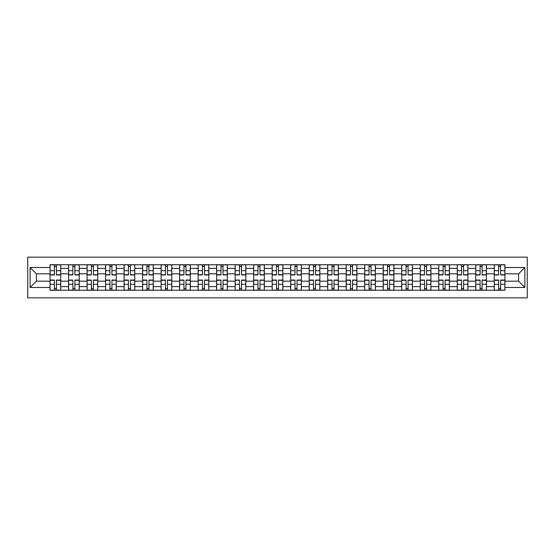 <?xml version="1.0" encoding="UTF-8"?>
<svg xmlns="http://www.w3.org/2000/svg" width="555" height="555" viewBox="0 0 555 555"><rect width="100%" height="100%" fill="white"/><g stroke="black" fill="none" stroke-linecap="round" stroke-linejoin="round"><path stroke-width="0.83" d="M27.75 297.848L527.25 297.848L527.25 257.152L27.75 257.152L27.75 297.848M68.563 290.251L68.563 268.363L60.731 268.363L60.731 290.251M60.731 268.363L60.731 264.749M68.563 268.363L68.563 264.749M79.24 264.749L79.24 290.251M87.073 290.251L87.073 264.749M97.749 264.749L97.749 290.251M105.582 290.251L105.582 264.749M116.259 264.749L116.259 290.251M124.091 290.251L124.091 264.749M134.768 264.749L134.768 290.251M142.6 290.251L142.6 264.749M153.277 264.749L153.277 290.251M161.11 290.251L161.11 264.749M171.786 264.749L171.786 290.251M179.619 290.251L179.619 264.749M190.296 264.749L190.296 290.251M198.128 290.251L198.128 264.749M208.805 264.749L208.805 290.251M216.637 290.251L216.637 264.749M227.314 264.749L227.314 290.251M235.147 290.251L235.147 264.749M245.823 264.749L245.823 290.251M253.649 290.251L253.649 264.749M264.333 264.749L264.333 290.251M272.158 290.251L272.158 264.749M282.842 264.749L282.842 290.251M290.667 290.251L290.667 264.749M301.351 264.749L301.351 290.251M309.177 290.251L309.177 264.749M319.853 264.749L319.853 290.251M327.686 290.251L327.686 264.749M338.363 264.749L338.363 290.251M346.195 290.251L346.195 264.749M356.872 264.749L356.872 290.251M364.704 290.251L364.704 264.749M375.381 264.749L375.381 290.251M383.214 290.251L383.214 264.749M393.89 264.749L393.89 290.251M401.723 290.251L401.723 264.749M412.4 264.749L412.4 290.251M420.232 290.251L420.232 264.749M430.909 264.749L430.909 290.251M438.741 290.251L438.741 264.749M449.418 264.749L449.418 290.251M457.251 290.251L457.251 264.749M467.927 264.749L467.927 290.251M475.76 290.251L475.76 264.749M486.437 264.749L486.437 290.251M494.269 290.251L494.269 264.749M494.269 281.177L486.437 281.177M475.76 281.177L467.927 281.177M457.251 281.177L449.418 281.177M438.741 281.177L430.909 281.177M420.232 281.177L412.4 281.177M401.723 281.177L393.89 281.177M383.214 281.177L375.381 281.177M364.704 281.177L356.872 281.177M346.195 281.177L338.363 281.177M327.686 281.177L319.853 281.177M309.177 281.177L301.351 281.177M290.667 281.177L282.842 281.177M272.158 281.177L264.333 281.177M253.649 281.177L245.823 281.177M235.147 281.177L227.314 281.177M216.637 281.177L208.805 281.177M198.128 281.177L190.296 281.177M179.619 281.177L171.786 281.177M161.11 281.177L153.277 281.177M142.6 281.177L134.768 281.177M124.091 281.177L116.259 281.177M105.582 281.177L97.749 281.177M87.073 281.177L79.24 281.177M68.563 281.177L60.731 281.177M494.269 273.823L486.437 273.823M475.76 273.823L467.927 273.823M457.251 273.823L449.418 273.823M438.741 273.823L430.909 273.823M420.232 273.823L412.4 273.823M401.723 273.823L393.89 273.823M383.214 273.823L375.381 273.823M364.704 273.823L356.872 273.823M346.195 273.823L338.363 273.823M327.686 273.823L319.853 273.823M309.177 273.823L301.351 273.823M290.667 273.823L282.842 273.823M272.158 273.823L264.333 273.823M253.649 273.823L245.823 273.823M235.147 273.823L227.314 273.823M216.637 273.823L208.805 273.823M198.128 273.823L190.296 273.823M179.619 273.823L171.786 273.823M161.11 273.823L153.277 273.823M142.6 273.823L134.768 273.823M124.091 273.823L116.259 273.823M105.582 273.823L97.749 273.823M87.073 273.823L79.24 273.823M68.563 273.823L60.731 273.823M36.408 281.177L50.054 281.177L50.054 273.823L36.408 273.823L36.408 281.177L30.123 287.469L30.123 267.531L50.054 267.531L50.054 273.823M504.946 273.823L504.946 281.177L518.592 281.177L518.592 273.823L504.946 273.823L504.946 264.749L50.054 264.749L50.054 267.531M504.946 267.531L524.877 267.531L524.877 287.469L504.946 287.469L504.946 281.177M50.054 281.177L50.054 290.251L504.946 290.251L504.946 287.469M50.054 287.469L30.123 287.469M56.402 288.475L54.383 288.475M54.383 266.525L56.402 266.525M74.911 288.475L72.892 288.475M72.892 266.525L74.911 266.525M93.42 288.475L91.402 288.475M91.402 266.525L93.42 266.525M111.93 288.475L109.911 288.475M109.911 266.525L111.93 266.525M130.439 288.475L128.42 288.475M128.42 266.525L130.439 266.525M148.948 288.475L146.929 288.475M146.929 266.525L148.948 266.525M167.457 288.475L165.439 288.475M165.439 266.525L167.457 266.525M185.967 288.475L183.948 288.475M183.948 266.525L185.967 266.525M204.476 288.475L202.457 288.475M202.457 266.525L204.476 266.525M222.985 288.475L220.966 288.475M220.966 266.525L222.985 266.525M241.494 288.475L239.476 288.475M239.476 266.525L241.494 266.525M259.997 288.475L257.985 288.475M257.985 266.525L259.997 266.525M278.506 288.475L276.494 288.475M276.494 266.525L278.506 266.525M297.015 288.475L295.003 288.475M295.003 266.525L297.015 266.525M315.524 288.475L313.506 288.475M313.506 266.525L315.524 266.525M334.034 288.475L332.015 288.475M332.015 266.525L334.034 266.525M352.543 288.475L350.524 288.475M350.524 266.525L352.543 266.525M371.052 288.475L369.033 288.475M369.033 266.525L371.052 266.525M389.561 288.475L387.543 288.475M387.543 266.525L389.561 266.525M408.071 288.475L406.052 288.475M406.052 266.525L408.071 266.525M426.58 288.475L424.561 288.475M424.561 266.525L426.58 266.525M445.089 288.475L443.07 288.475M443.07 266.525L445.089 266.525M463.598 288.475L461.58 288.475M461.58 266.525L463.598 266.525M482.108 288.475L480.089 288.475M480.089 266.525L482.108 266.525M500.617 288.475L498.598 288.475M498.598 266.525L500.617 266.525M30.123 267.531L36.408 273.823M518.592 281.177L524.877 287.469M518.592 273.823L524.877 267.531M56.402 274.947L56.402 264.867L60.675 264.867L60.675 274.947L56.402 274.947M54.383 266.407L56.402 266.407M54.383 264.867L50.116 264.867L50.116 274.947L54.383 274.947L54.383 264.867L56.402 264.867M54.383 280.053L54.383 290.133L50.116 290.133L50.116 280.053L54.383 280.053M56.402 288.593L54.383 288.593M56.402 290.133L60.675 290.133L60.675 280.053L56.402 280.053L56.402 290.133L54.383 290.133M74.911 274.947L74.911 264.867L79.185 264.867L79.185 274.947L74.911 274.947M72.892 266.407L74.911 266.407M72.892 264.867L68.626 264.867L68.626 274.947L72.892 274.947L72.892 264.867L74.911 264.867M93.42 274.947L93.42 264.867L97.694 264.867L97.694 274.947L93.42 274.947M91.402 266.407L93.42 266.407M91.402 264.867L87.135 264.867L87.135 274.947L91.402 274.947L91.402 264.867L93.42 264.867M111.93 274.947L111.93 264.867L116.203 264.867L116.203 274.947L111.93 274.947M109.911 266.407L111.93 266.407M109.911 264.867L105.644 264.867L105.644 274.947L109.911 274.947L109.911 264.867L111.93 264.867M72.892 280.053L72.892 290.133L68.626 290.133L68.626 280.053L72.892 280.053M74.911 288.593L72.892 288.593M74.911 290.133L79.185 290.133L79.185 280.053L74.911 280.053L74.911 290.133L72.892 290.133M91.402 280.053L91.402 290.133L87.135 290.133L87.135 280.053L91.402 280.053M93.42 288.593L91.402 288.593M93.42 290.133L97.694 290.133L97.694 280.053L93.42 280.053L93.42 290.133L91.402 290.133M109.911 280.053L109.911 290.133L105.644 290.133L105.644 280.053L109.911 280.053M111.93 288.593L109.911 288.593M111.93 290.133L116.203 290.133L116.203 280.053L111.93 280.053L111.93 290.133L109.911 290.133M130.439 274.947L130.439 264.867L134.712 264.867L134.712 274.947L130.439 274.947M128.42 266.407L130.439 266.407M128.42 264.867L124.147 264.867L124.147 274.947L128.42 274.947L128.42 264.867L130.439 264.867M148.948 274.947L148.948 264.867L153.222 264.867L153.222 274.947L148.948 274.947M146.929 266.407L148.948 266.407M146.929 264.867L142.656 264.867L142.656 274.947L146.929 274.947L146.929 264.867L148.948 264.867M128.42 280.053L128.42 290.133L124.147 290.133L124.147 280.053L128.42 280.053M130.439 288.593L128.42 288.593M130.439 290.133L134.712 290.133L134.712 280.053L130.439 280.053L130.439 290.133L128.42 290.133M146.929 280.053L146.929 290.133L142.656 290.133L142.656 280.053L146.929 280.053M148.948 288.593L146.929 288.593M148.948 290.133L153.222 290.133L153.222 280.053L148.948 280.053L148.948 290.133L146.929 290.133M167.457 274.947L167.457 264.867L171.724 264.867L171.724 274.947L167.457 274.947M165.439 266.407L167.457 266.407M165.439 264.867L161.165 264.867L161.165 274.947L165.439 274.947L165.439 264.867L167.457 264.867M185.967 274.947L185.967 264.867L190.233 264.867L190.233 274.947L185.967 274.947M183.948 266.407L185.967 266.407M183.948 264.867L179.674 264.867L179.674 274.947L183.948 274.947L183.948 264.867L185.967 264.867M204.476 274.947L204.476 264.867L208.742 264.867L208.742 274.947L204.476 274.947M202.457 266.407L204.476 266.407M202.457 264.867L198.184 264.867L198.184 274.947L202.457 274.947L202.457 264.867L204.476 264.867M222.985 274.947L222.985 264.867L227.252 264.867L227.252 274.947L222.985 274.947M220.966 266.407L222.985 266.407M220.966 264.867L216.693 264.867L216.693 274.947L220.966 274.947L220.966 264.867L222.985 264.867M241.494 274.947L241.494 264.867L245.761 264.867L245.761 274.947L241.494 274.947M239.476 266.407L241.494 266.407M239.476 264.867L235.202 264.867L235.202 274.947L239.476 274.947L239.476 264.867L241.494 264.867M259.997 274.947L259.997 264.867L264.27 264.867L264.27 274.947L259.997 274.947M257.985 266.407L259.997 266.407M257.985 264.867L253.711 264.867L253.711 274.947L257.985 274.947L257.985 264.867L259.997 264.867M278.506 274.947L278.506 264.867L282.779 264.867L282.779 274.947L278.506 274.947M276.494 266.407L278.506 266.407M276.494 264.867L272.221 264.867L272.221 274.947L276.494 274.947L276.494 264.867L278.506 264.867M297.015 274.947L297.015 264.867L301.289 264.867L301.289 274.947L297.015 274.947M295.003 266.407L297.015 266.407M295.003 264.867L290.73 264.867L290.73 274.947L295.003 274.947L295.003 264.867L297.015 264.867M165.439 280.053L165.439 290.133L161.165 290.133L161.165 280.053L165.439 280.053M167.457 288.593L165.439 288.593M167.457 290.133L171.724 290.133L171.724 280.053L167.457 280.053L167.457 290.133L165.439 290.133M183.948 280.053L183.948 290.133L179.674 290.133L179.674 280.053L183.948 280.053M185.967 288.593L183.948 288.593M185.967 290.133L190.233 290.133L190.233 280.053L185.967 280.053L185.967 290.133L183.948 290.133M202.457 280.053L202.457 290.133L198.184 290.133L198.184 280.053L202.457 280.053M204.476 288.593L202.457 288.593M204.476 290.133L208.742 290.133L208.742 280.053L204.476 280.053L204.476 290.133L202.457 290.133M220.966 280.053L220.966 290.133L216.693 290.133L216.693 280.053L220.966 280.053M222.985 288.593L220.966 288.593M222.985 290.133L227.252 290.133L227.252 280.053L222.985 280.053L222.985 290.133L220.966 290.133M239.476 280.053L239.476 290.133L235.202 290.133L235.202 280.053L239.476 280.053M241.494 288.593L239.476 288.593M241.494 290.133L245.761 290.133L245.761 280.053L241.494 280.053L241.494 290.133L239.476 290.133M257.985 280.053L257.985 290.133L253.711 290.133L253.711 280.053L257.985 280.053M259.997 288.593L257.985 288.593M259.997 290.133L264.27 290.133L264.27 280.053L259.997 280.053L259.997 290.133L257.985 290.133M276.494 280.053L276.494 290.133L272.221 290.133L272.221 280.053L276.494 280.053M278.506 288.593L276.494 288.593M278.506 290.133L282.779 290.133L282.779 280.053L278.506 280.053L278.506 290.133L276.494 290.133M295.003 280.053L295.003 290.133L290.73 290.133L290.73 280.053L295.003 280.053M297.015 288.593L295.003 288.593M297.015 290.133L301.289 290.133L301.289 280.053L297.015 280.053L297.015 290.133L295.003 290.133M315.524 274.947L315.524 264.867L319.798 264.867L319.798 274.947L315.524 274.947M313.506 266.407L315.524 266.407M313.506 264.867L309.239 264.867L309.239 274.947L313.506 274.947L313.506 264.867L315.524 264.867M334.034 274.947L334.034 264.867L338.307 264.867L338.307 274.947L334.034 274.947M332.015 266.407L334.034 266.407M332.015 264.867L327.748 264.867L327.748 274.947L332.015 274.947L332.015 264.867L334.034 264.867M352.543 274.947L352.543 264.867L356.816 264.867L356.816 274.947L352.543 274.947M350.524 266.407L352.543 266.407M350.524 264.867L346.258 264.867L346.258 274.947L350.524 274.947L350.524 264.867L352.543 264.867M371.052 274.947L371.052 264.867L375.326 264.867L375.326 274.947L371.052 274.947M369.033 266.407L371.052 266.407M369.033 264.867L364.767 264.867L364.767 274.947L369.033 274.947L369.033 264.867L371.052 264.867M389.561 274.947L389.561 264.867L393.835 264.867L393.835 274.947L389.561 274.947M387.543 266.407L389.561 266.407M387.543 264.867L383.276 264.867L383.276 274.947L387.543 274.947L387.543 264.867L389.561 264.867M408.071 274.947L408.071 264.867L412.344 264.867L412.344 274.947L408.071 274.947M406.052 266.407L408.071 266.407M406.052 264.867L401.778 264.867L401.778 274.947L406.052 274.947L406.052 264.867L408.071 264.867M313.506 280.053L313.506 290.133L309.239 290.133L309.239 280.053L313.506 280.053M315.524 288.593L313.506 288.593M315.524 290.133L319.798 290.133L319.798 280.053L315.524 280.053L315.524 290.133L313.506 290.133M332.015 280.053L332.015 290.133L327.748 290.133L327.748 280.053L332.015 280.053M334.034 288.593L332.015 288.593M334.034 290.133L338.307 290.133L338.307 280.053L334.034 280.053L334.034 290.133L332.015 290.133M350.524 280.053L350.524 290.133L346.258 290.133L346.258 280.053L350.524 280.053M352.543 288.593L350.524 288.593M352.543 290.133L356.816 290.133L356.816 280.053L352.543 280.053L352.543 290.133L350.524 290.133M369.033 280.053L369.033 290.133L364.767 290.133L364.767 280.053L369.033 280.053M371.052 288.593L369.033 288.593M371.052 290.133L375.326 290.133L375.326 280.053L371.052 280.053L371.052 290.133L369.033 290.133M387.543 280.053L387.543 290.133L383.276 290.133L383.276 280.053L387.543 280.053M389.561 288.593L387.543 288.593M389.561 290.133L393.835 290.133L393.835 280.053L389.561 280.053L389.561 290.133L387.543 290.133M406.052 280.053L406.052 290.133L401.778 290.133L401.778 280.053L406.052 280.053M408.071 288.593L406.052 288.593M408.071 290.133L412.344 290.133L412.344 280.053L408.071 280.053L408.071 290.133L406.052 290.133M426.58 274.947L426.58 264.867L430.853 264.867L430.853 274.947L426.58 274.947M424.561 266.407L426.58 266.407M424.561 264.867L420.288 264.867L420.288 274.947L424.561 274.947L424.561 264.867L426.58 264.867M424.561 280.053L424.561 290.133L420.288 290.133L420.288 280.053L424.561 280.053M426.58 288.593L424.561 288.593M426.58 290.133L430.853 290.133L430.853 280.053L426.58 280.053L426.58 290.133L424.561 290.133M445.089 274.947L445.089 264.867L449.356 264.867L449.356 274.947L445.089 274.947M443.07 266.407L445.089 266.407M443.07 264.867L438.797 264.867L438.797 274.947L443.07 274.947L443.07 264.867L445.089 264.867M443.07 280.053L443.07 290.133L438.797 290.133L438.797 280.053L443.07 280.053M445.089 288.593L443.07 288.593M445.089 290.133L449.356 290.133L449.356 280.053L445.089 280.053L445.089 290.133L443.07 290.133M463.598 274.947L463.598 264.867L467.865 264.867L467.865 274.947L463.598 274.947M461.58 266.407L463.598 266.407M461.58 264.867L457.306 264.867L457.306 274.947L461.58 274.947L461.58 264.867L463.598 264.867M461.58 280.053L461.58 290.133L457.306 290.133L457.306 280.053L461.58 280.053M463.598 288.593L461.58 288.593M463.598 290.133L467.865 290.133L467.865 280.053L463.598 280.053L463.598 290.133L461.58 290.133M482.108 274.947L482.108 264.867L486.374 264.867L486.374 274.947L482.108 274.947M480.089 266.407L482.108 266.407M480.089 264.867L475.815 264.867L475.815 274.947L480.089 274.947L480.089 264.867L482.108 264.867M480.089 280.053L480.089 290.133L475.815 290.133L475.815 280.053L480.089 280.053M482.108 288.593L480.089 288.593M482.108 290.133L486.374 290.133L486.374 280.053L482.108 280.053L482.108 290.133L480.089 290.133M500.617 274.947L500.617 264.867L504.883 264.867L504.883 274.947L500.617 274.947M498.598 266.407L500.617 266.407M498.598 264.867L494.325 264.867L494.325 274.947L498.598 274.947L498.598 264.867L500.617 264.867M498.598 280.053L498.598 290.133L494.325 290.133L494.325 280.053L498.598 280.053M500.617 288.593L498.598 288.593M500.617 290.133L504.883 290.133L504.883 280.053L500.617 280.053L500.617 290.133L498.598 290.133M475.76 268.363L467.927 268.363M457.251 268.363L449.418 268.363M438.741 268.363L430.909 268.363M420.232 268.363L412.4 268.363M401.723 268.363L393.89 268.363M383.214 268.363L375.381 268.363M364.704 268.363L356.872 268.363M346.195 268.363L338.363 268.363M327.686 268.363L319.853 268.363M309.177 268.363L301.351 268.363M290.667 268.363L282.842 268.363M272.158 268.363L264.333 268.363M253.649 268.363L245.823 268.363M235.147 268.363L227.314 268.363M216.637 268.363L208.805 268.363M198.128 268.363L190.296 268.363M179.619 268.363L171.786 268.363M161.11 268.363L153.277 268.363M142.6 268.363L134.768 268.363M124.091 268.363L116.259 268.363M105.582 268.363L97.749 268.363M87.073 268.363L79.24 268.363M494.269 268.363L486.437 268.363M475.76 286.637L467.927 286.637M457.251 286.637L449.418 286.637M438.741 286.637L430.909 286.637M420.232 286.637L412.4 286.637M401.723 286.637L393.89 286.637M383.214 286.637L375.381 286.637M364.704 286.637L356.872 286.637M346.195 286.637L338.363 286.637M327.686 286.637L319.853 286.637M309.177 286.637L301.351 286.637M290.667 286.637L282.842 286.637M272.158 286.637L264.333 286.637M253.649 286.637L245.823 286.637M235.147 286.637L227.314 286.637M216.637 286.637L208.805 286.637M198.128 286.637L190.296 286.637M179.619 286.637L171.786 286.637M161.11 286.637L153.277 286.637M142.6 286.637L134.768 286.637M124.091 286.637L116.259 286.637M105.582 286.637L97.749 286.637M87.073 286.637L79.24 286.637M68.563 286.637L60.731 286.637M494.269 286.637L486.437 286.637M56.402 274.697L60.675 274.697M56.402 270.694L60.675 270.694M50.116 274.697L54.383 274.697M50.116 270.694L54.383 270.694M54.383 280.303L50.116 280.303M54.383 284.306L50.116 284.306M60.675 280.303L56.402 280.303M60.675 284.306L56.402 284.306M74.911 274.697L79.185 274.697M74.911 270.694L79.185 270.694M68.626 274.697L72.892 274.697M68.626 270.694L72.892 270.694M93.42 274.697L97.694 274.697M93.42 270.694L97.694 270.694M87.135 274.697L91.402 274.697M87.135 270.694L91.402 270.694M111.93 274.697L116.203 274.697M111.93 270.694L116.203 270.694M105.644 274.697L109.911 274.697M105.644 270.694L109.911 270.694M72.892 280.303L68.626 280.303M72.892 284.306L68.626 284.306M79.185 280.303L74.911 280.303M79.185 284.306L74.911 284.306M91.402 280.303L87.135 280.303M91.402 284.306L87.135 284.306M97.694 280.303L93.42 280.303M97.694 284.306L93.42 284.306M109.911 280.303L105.644 280.303M109.911 284.306L105.644 284.306M116.203 280.303L111.93 280.303M116.203 284.306L111.93 284.306M130.439 274.697L134.712 274.697M130.439 270.694L134.712 270.694M124.147 274.697L128.42 274.697M124.147 270.694L128.42 270.694M148.948 274.697L153.222 274.697M148.948 270.694L153.222 270.694M142.656 274.697L146.929 274.697M142.656 270.694L146.929 270.694M128.42 280.303L124.147 280.303M128.42 284.306L124.147 284.306M134.712 280.303L130.439 280.303M134.712 284.306L130.439 284.306M146.929 280.303L142.656 280.303M146.929 284.306L142.656 284.306M153.222 280.303L148.948 280.303M153.222 284.306L148.948 284.306M167.457 274.697L171.724 274.697M167.457 270.694L171.724 270.694M161.165 274.697L165.439 274.697M161.165 270.694L165.439 270.694M185.967 274.697L190.233 274.697M185.967 270.694L190.233 270.694M179.674 274.697L183.948 274.697M179.674 270.694L183.948 270.694M204.476 274.697L208.742 274.697M204.476 270.694L208.742 270.694M198.184 274.697L202.457 274.697M198.184 270.694L202.457 270.694M222.985 274.697L227.252 274.697M222.985 270.694L227.252 270.694M216.693 274.697L220.966 274.697M216.693 270.694L220.966 270.694M241.494 274.697L245.761 274.697M241.494 270.694L245.761 270.694M235.202 274.697L239.476 274.697M235.202 270.694L239.476 270.694M259.997 274.697L264.27 274.697M259.997 270.694L264.27 270.694M253.711 274.697L257.985 274.697M253.711 270.694L257.985 270.694M278.506 274.697L282.779 274.697M278.506 270.694L282.779 270.694M272.221 274.697L276.494 274.697M272.221 270.694L276.494 270.694M297.015 274.697L301.289 274.697M297.015 270.694L301.289 270.694M290.73 274.697L295.003 274.697M290.73 270.694L295.003 270.694M165.439 280.303L161.165 280.303M165.439 284.306L161.165 284.306M171.724 280.303L167.457 280.303M171.724 284.306L167.457 284.306M183.948 280.303L179.674 280.303M183.948 284.306L179.674 284.306M190.233 280.303L185.967 280.303M190.233 284.306L185.967 284.306M202.457 280.303L198.184 280.303M202.457 284.306L198.184 284.306M208.742 280.303L204.476 280.303M208.742 284.306L204.476 284.306M220.966 280.303L216.693 280.303M220.966 284.306L216.693 284.306M227.252 280.303L222.985 280.303M227.252 284.306L222.985 284.306M239.476 280.303L235.202 280.303M239.476 284.306L235.202 284.306M245.761 280.303L241.494 280.303M245.761 284.306L241.494 284.306M257.985 280.303L253.711 280.303M257.985 284.306L253.711 284.306M264.27 280.303L259.997 280.303M264.27 284.306L259.997 284.306M276.494 280.303L272.221 280.303M276.494 284.306L272.221 284.306M282.779 280.303L278.506 280.303M282.779 284.306L278.506 284.306M295.003 280.303L290.73 280.303M295.003 284.306L290.73 284.306M301.289 280.303L297.015 280.303M301.289 284.306L297.015 284.306M315.524 274.697L319.798 274.697M315.524 270.694L319.798 270.694M309.239 274.697L313.506 274.697M309.239 270.694L313.506 270.694M334.034 274.697L338.307 274.697M334.034 270.694L338.307 270.694M327.748 274.697L332.015 274.697M327.748 270.694L332.015 270.694M352.543 274.697L356.816 274.697M352.543 270.694L356.816 270.694M346.258 274.697L350.524 274.697M346.258 270.694L350.524 270.694M371.052 274.697L375.326 274.697M371.052 270.694L375.326 270.694M364.767 274.697L369.033 274.697M364.767 270.694L369.033 270.694M389.561 274.697L393.835 274.697M389.561 270.694L393.835 270.694M383.276 274.697L387.543 274.697M383.276 270.694L387.543 270.694M408.071 274.697L412.344 274.697M408.071 270.694L412.344 270.694M401.778 274.697L406.052 274.697M401.778 270.694L406.052 270.694M313.506 280.303L309.239 280.303M313.506 284.306L309.239 284.306M319.798 280.303L315.524 280.303M319.798 284.306L315.524 284.306M332.015 280.303L327.748 280.303M332.015 284.306L327.748 284.306M338.307 280.303L334.034 280.303M338.307 284.306L334.034 284.306M350.524 280.303L346.258 280.303M350.524 284.306L346.258 284.306M356.816 280.303L352.543 280.303M356.816 284.306L352.543 284.306M369.033 280.303L364.767 280.303M369.033 284.306L364.767 284.306M375.326 280.303L371.052 280.303M375.326 284.306L371.052 284.306M387.543 280.303L383.276 280.303M387.543 284.306L383.276 284.306M393.835 280.303L389.561 280.303M393.835 284.306L389.561 284.306M406.052 280.303L401.778 280.303M406.052 284.306L401.778 284.306M412.344 280.303L408.071 280.303M412.344 284.306L408.071 284.306M426.58 274.697L430.853 274.697M426.58 270.694L430.853 270.694M420.288 274.697L424.561 274.697M420.288 270.694L424.561 270.694M424.561 280.303L420.288 280.303M424.561 284.306L420.288 284.306M430.853 280.303L426.58 280.303M430.853 284.306L426.58 284.306M445.089 274.697L449.356 274.697M445.089 270.694L449.356 270.694M438.797 274.697L443.07 274.697M438.797 270.694L443.07 270.694M443.07 280.303L438.797 280.303M443.07 284.306L438.797 284.306M449.356 280.303L445.089 280.303M449.356 284.306L445.089 284.306M463.598 274.697L467.865 274.697M463.598 270.694L467.865 270.694M457.306 274.697L461.58 274.697M457.306 270.694L461.58 270.694M461.58 280.303L457.306 280.303M461.58 284.306L457.306 284.306M467.865 280.303L463.598 280.303M467.865 284.306L463.598 284.306M482.108 274.697L486.374 274.697M482.108 270.694L486.374 270.694M475.815 274.697L480.089 274.697M475.815 270.694L480.089 270.694M480.089 280.303L475.815 280.303M480.089 284.306L475.815 284.306M486.374 280.303L482.108 280.303M486.374 284.306L482.108 284.306M500.617 274.697L504.883 274.697M500.617 270.694L504.883 270.694M494.325 274.697L498.598 274.697M494.325 270.694L498.598 270.694M498.598 280.303L494.325 280.303M498.598 284.306L494.325 284.306M504.883 280.303L500.617 280.303M504.883 284.306L500.617 284.306"/></g></svg>
